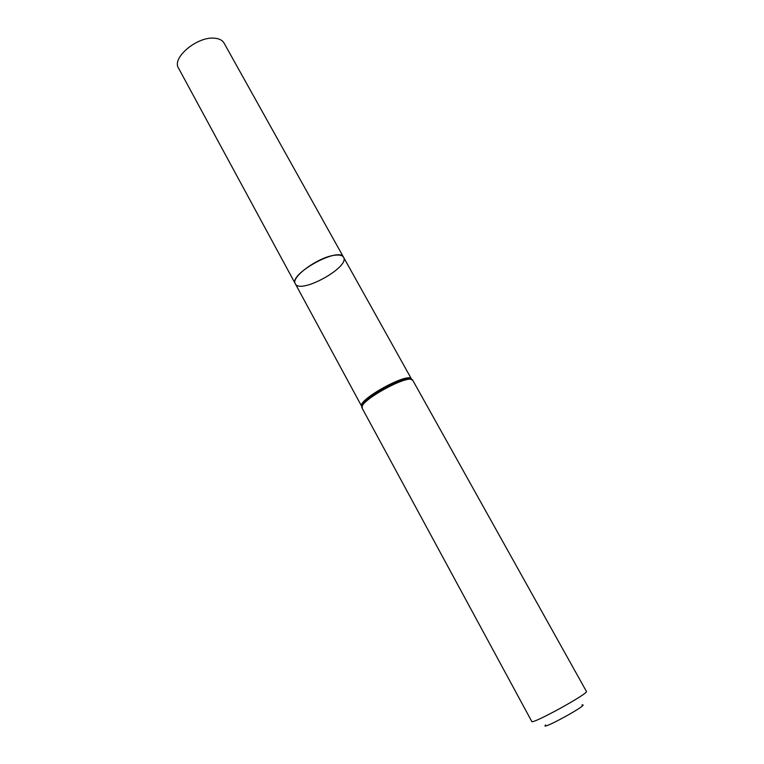 <?xml version="1.0" encoding="UTF-8"?>
<svg xmlns="http://www.w3.org/2000/svg" width="764" height="764" viewBox="0 0 764 764"><rect width="100%" height="100%" fill="white"/><g stroke="black" fill="none" stroke-linecap="round" stroke-linejoin="round"><path stroke-width="1.15" d="M343.561 257.258C339.254 246.237 288.324 274.238 295.315 283.778C290.224 277.303 318.884 256.589 335.176 255.195C339.655 254.698 342.444 255.386 343.561 257.258C350.237 267.085 300.042 294.684 295.315 283.778L178.499 68.072C171.499 57.892 197.322 36.223 214.512 38.2C219.201 38.582 222.372 40.196 224.033 43.042L411.624 379.269M545.601 724.96C538.658 732.017 591.632 702.899 581.958 704.981M412.837 380.434C410.421 372.593 356.874 402.026 362.193 408.272L531.754 721.436C531.534 724.941 589.474 693.091 586.399 691.391L412.837 380.434L409.943 378.743L412.025 379.527M361.869 406.629L361.754 406.448C356.502 400.26 409.122 371.323 411.529 379.078L409.943 378.743C401.148 377.244 365.765 396.697 362.317 404.92L361.754 406.448L295.315 283.778M362.193 408.272L362.317 404.92"/></g></svg>
